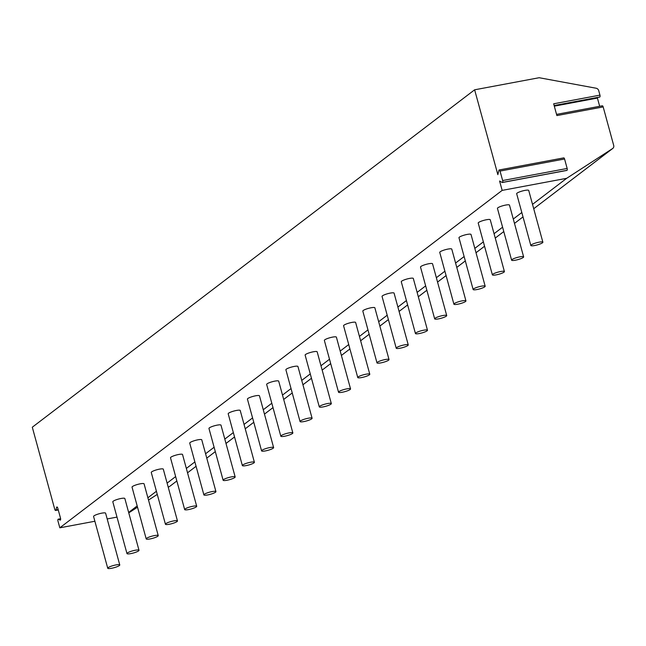 <?xml version="1.0" encoding="UTF-8"?>
<svg xmlns="http://www.w3.org/2000/svg" width="646" height="646" viewBox="0 0 646 646"><rect width="100%" height="100%" fill="white"/><g stroke="black" fill="none" stroke-linecap="round" stroke-linejoin="round"><path stroke-width="0.97" d="M612.626 148.532L566.671 178.312L502.152 190.392L499.584 181.017L502.168 182.455A1.558 0.63 -100.6 0 0 502.386 182.495A1.558 0.63 -100.6 0 0 502.645 180.541L500.052 171.077A1.558 0.63 -100.6 0 0 499.221 169.963A1.558 0.63 -100.6 0 0 498.882 170.431L497.848 174.654L474.632 89.802L539.152 77.722L596.129 88.227A3.117 2.794 52.7 0 1 598.721 90.658L599.948 95.132L553.662 103.796L556.884 115.577L603.17 106.913L613.7 145.415A3.117 2.794 52.7 0 1 612.626 148.532L533.717 208.731L612.788 148.418M599.948 95.132A1.558 0.63 79.4 0 1 599.682 97.086A1.558 0.63 79.4 0 1 599.472 97.045L554.131 105.532M599.674 106.299L597.429 98.079A1.558 0.63 79.4 0 1 597.324 97.53M601.991 106.259A1.558 0.63 79.4 0 1 602.33 105.799A1.558 0.63 79.4 0 1 603.17 106.913M474.632 89.802L32.3 427.216L54.765 509.347A1.558 0.63 -100.6 0 0 55.604 510.461A1.558 0.63 -100.6 0 0 55.944 510.001L58.156 509.581M55.944 510.001L56.573 507.449A1.558 0.63 -100.6 0 1 56.913 506.989A1.558 0.63 -100.6 0 1 57.752 508.103L60.506 518.181A1.558 0.63 -100.6 0 1 60.239 520.127A1.558 0.63 -100.6 0 1 60.03 520.087L58.463 519.214A1.558 0.63 -100.6 0 0 58.253 519.174A1.558 0.63 -100.6 0 0 57.987 521.128L59.82 527.814L94.881 521.249M502.152 190.392L59.82 527.814M107.188 518.94L116.991 517.107M128.764 512.859L137.525 507.191M148.507 500.069L157.269 494.392M168.259 487.278L170.294 485.953A3.117 2.794 52.7 0 0 170.601 485.719M566.671 178.312L532.522 204.362M521.815 212.526L513.287 219.034M502.588 227.198L494.053 233.707M483.353 241.87L474.826 248.371M464.119 256.535L455.592 263.043M444.892 271.207L436.357 277.715M425.657 285.879L417.13 292.388M406.423 300.551L397.896 307.052M387.196 315.216L378.661 321.724M367.962 329.888L359.434 336.396M348.727 344.56L340.2 351.069M329.5 359.233L320.973 365.733M310.266 373.905L301.739 380.405M291.031 388.569L282.504 395.077M271.805 403.241L263.277 409.75M252.57 417.914L244.043 424.422M233.335 432.586L224.808 439.086M214.109 447.25L205.581 453.758M194.874 461.922L186.347 468.431M175.639 476.595L167.112 483.103M156.413 491.267L147.886 497.767M137.178 505.931L128.651 512.44M119.776 564.959L105.605 513.182A6.242 1.139 164.7 0 0 101.785 513.15A6.242 1.139 164.7 0 0 93.573 516.477L107.737 568.254A6.242 1.139 164.7 0 0 111.556 568.278A6.242 1.139 164.7 0 0 119.776 564.959A6.242 1.139 164.7 0 0 115.949 564.927A6.242 1.139 164.7 0 0 107.737 568.254M139.003 550.287L124.84 498.51A6.242 1.139 164.7 0 0 121.02 498.486A6.242 1.139 164.7 0 0 112.808 501.805L126.971 553.582A6.242 1.139 164.7 0 0 130.791 553.614A6.242 1.139 164.7 0 0 139.003 550.287A6.242 1.139 164.7 0 0 135.184 550.255A6.242 1.139 164.7 0 0 126.971 553.582M158.238 535.615L144.074 483.846A6.242 1.139 164.7 0 0 140.255 483.814A6.242 1.139 164.7 0 0 132.034 487.132L146.198 538.909A6.242 1.139 164.7 0 0 150.017 538.942A6.242 1.139 164.7 0 0 158.238 535.615A6.242 1.139 164.7 0 0 154.418 535.591A6.242 1.139 164.7 0 0 146.198 538.909M177.464 520.951L163.301 469.174A6.242 1.139 164.7 0 0 159.481 469.141A6.242 1.139 164.7 0 0 151.269 472.468L165.433 524.237A6.242 1.139 164.7 0 0 169.252 524.269A6.242 1.139 164.7 0 0 177.464 520.951A6.242 1.139 164.7 0 0 173.645 520.918A6.242 1.139 164.7 0 0 165.433 524.237M196.699 506.278L182.535 454.501A6.242 1.139 164.7 0 0 178.716 454.469A6.242 1.139 164.7 0 0 170.504 457.796L184.667 509.573A6.242 1.139 164.7 0 0 188.487 509.597A6.242 1.139 164.7 0 0 196.699 506.278A6.242 1.139 164.7 0 0 192.879 506.246A6.242 1.139 164.7 0 0 184.667 509.573M215.934 491.606L201.77 439.829A6.242 1.139 164.7 0 0 197.951 439.797A6.242 1.139 164.7 0 0 189.73 443.124L203.894 494.901A6.242 1.139 164.7 0 0 207.713 494.933A6.242 1.139 164.7 0 0 215.934 491.606A6.242 1.139 164.7 0 0 212.114 491.574A6.242 1.139 164.7 0 0 203.894 494.901M235.16 476.934L220.997 425.157A6.242 1.139 164.7 0 0 217.177 425.133A6.242 1.139 164.7 0 0 208.965 428.451L223.128 480.228A6.242 1.139 164.7 0 0 226.948 480.261A6.242 1.139 164.7 0 0 235.16 476.934A6.242 1.139 164.7 0 0 231.341 476.901A6.242 1.139 164.7 0 0 223.128 480.228M254.395 462.261L240.231 410.493A6.242 1.139 164.7 0 0 236.412 410.46A6.242 1.139 164.7 0 0 228.191 413.779L242.363 465.556A6.242 1.139 164.7 0 0 246.183 465.588A6.242 1.139 164.7 0 0 254.395 462.261A6.242 1.139 164.7 0 0 250.575 462.237A6.242 1.139 164.7 0 0 242.363 465.556M273.629 447.597L259.466 395.82A6.242 1.139 164.7 0 0 255.646 395.788A6.242 1.139 164.7 0 0 247.426 399.115L261.59 450.884A6.242 1.139 164.7 0 0 265.409 450.916A6.242 1.139 164.7 0 0 273.629 447.597A6.242 1.139 164.7 0 0 269.81 447.565A6.242 1.139 164.7 0 0 261.59 450.884M292.856 432.925L278.692 381.148A6.242 1.139 164.7 0 0 274.873 381.116A6.242 1.139 164.7 0 0 266.661 384.443L280.824 436.22A6.242 1.139 164.7 0 0 284.644 436.244A6.242 1.139 164.7 0 0 292.856 432.925A6.242 1.139 164.7 0 0 289.037 432.893A6.242 1.139 164.7 0 0 280.824 436.22M312.091 418.253L297.927 366.476A6.242 1.139 164.7 0 0 294.108 366.452A6.242 1.139 164.7 0 0 285.887 369.77L300.059 421.547A6.242 1.139 164.7 0 0 303.878 421.58A6.242 1.139 164.7 0 0 312.091 418.253A6.242 1.139 164.7 0 0 308.271 418.22A6.242 1.139 164.7 0 0 300.059 421.547M331.325 403.58L317.162 351.812A6.242 1.139 164.7 0 0 313.342 351.779A6.242 1.139 164.7 0 0 305.122 355.098L319.285 406.875A6.242 1.139 164.7 0 0 323.105 406.907A6.242 1.139 164.7 0 0 331.325 403.58A6.242 1.139 164.7 0 0 327.506 403.556A6.242 1.139 164.7 0 0 319.285 406.875M350.552 388.916L336.388 337.139A6.242 1.139 164.7 0 0 332.569 337.107A6.242 1.139 164.7 0 0 324.357 340.434L338.52 392.203A6.242 1.139 164.7 0 0 342.34 392.235A6.242 1.139 164.7 0 0 350.552 388.916A6.242 1.139 164.7 0 0 346.732 388.884A6.242 1.139 164.7 0 0 338.52 392.203M369.787 374.244L355.623 322.467A6.242 1.139 164.7 0 0 351.804 322.435A6.242 1.139 164.7 0 0 343.583 325.762L357.747 377.539A6.242 1.139 164.7 0 0 361.574 377.563A6.242 1.139 164.7 0 0 369.787 374.244A6.242 1.139 164.7 0 0 365.967 374.212A6.242 1.139 164.7 0 0 357.747 377.539M389.021 359.572L374.858 307.795A6.242 1.139 164.7 0 0 371.038 307.771A6.242 1.139 164.7 0 0 362.818 311.089L376.981 362.866A6.242 1.139 164.7 0 0 380.801 362.899A6.242 1.139 164.7 0 0 389.021 359.572A6.242 1.139 164.7 0 0 385.202 359.539A6.242 1.139 164.7 0 0 376.981 362.866M408.248 344.899L394.084 293.131A6.242 1.139 164.7 0 0 390.265 293.098A6.242 1.139 164.7 0 0 382.052 296.417L396.216 348.194A6.242 1.139 164.7 0 0 400.035 348.226A6.242 1.139 164.7 0 0 408.248 344.899A6.242 1.139 164.7 0 0 404.428 344.875A6.242 1.139 164.7 0 0 396.216 348.194M427.482 330.235L413.319 278.458A6.242 1.139 164.7 0 0 409.499 278.426A6.242 1.139 164.7 0 0 401.279 281.753L415.443 333.522A6.242 1.139 164.7 0 0 419.27 333.554A6.242 1.139 164.7 0 0 427.482 330.235A6.242 1.139 164.7 0 0 423.663 330.203A6.242 1.139 164.7 0 0 415.443 333.522M446.717 315.563L432.554 263.786A6.242 1.139 164.7 0 0 428.726 263.754A6.242 1.139 164.7 0 0 420.514 267.081L434.677 318.858A6.242 1.139 164.7 0 0 438.497 318.882A6.242 1.139 164.7 0 0 446.717 315.563A6.242 1.139 164.7 0 0 442.898 315.531A6.242 1.139 164.7 0 0 434.677 318.858M465.944 300.891L451.78 249.114A6.242 1.139 164.7 0 0 447.961 249.081A6.242 1.139 164.7 0 0 439.748 252.408L453.912 304.185A6.242 1.139 164.7 0 0 457.731 304.218A6.242 1.139 164.7 0 0 465.944 300.891A6.242 1.139 164.7 0 0 462.124 300.858A6.242 1.139 164.7 0 0 453.912 304.185M485.178 286.218L471.015 234.441A6.242 1.139 164.7 0 0 467.195 234.417A6.242 1.139 164.7 0 0 458.975 237.736L473.138 289.513A6.242 1.139 164.7 0 0 476.958 289.545A6.242 1.139 164.7 0 0 485.178 286.218A6.242 1.139 164.7 0 0 481.359 286.186A6.242 1.139 164.7 0 0 473.138 289.513M504.413 271.546L490.249 219.777A6.242 1.139 164.7 0 0 486.422 219.745A6.242 1.139 164.7 0 0 478.21 223.064L492.373 274.841A6.242 1.139 164.7 0 0 496.193 274.873A6.242 1.139 164.7 0 0 504.413 271.546A6.242 1.139 164.7 0 0 500.593 271.522A6.242 1.139 164.7 0 0 492.373 274.841M523.64 256.882L509.476 205.105A6.242 1.139 164.7 0 0 505.657 205.073A6.242 1.139 164.7 0 0 497.444 208.4L511.608 260.168A6.242 1.139 164.7 0 0 515.427 260.201A6.242 1.139 164.7 0 0 523.64 256.882A6.242 1.139 164.7 0 0 519.82 256.85A6.242 1.139 164.7 0 0 511.608 260.168M542.874 242.21L528.711 190.433A6.242 1.139 164.7 0 0 524.891 190.4A6.242 1.139 164.7 0 0 516.671 193.727L530.834 245.504A6.242 1.139 164.7 0 0 534.654 245.528A6.242 1.139 164.7 0 0 542.874 242.21A6.242 1.139 164.7 0 0 539.055 242.177A6.242 1.139 164.7 0 0 530.834 245.504M502.564 182.382L566.687 170.374A1.558 0.63 -100.6 0 0 566.905 170.415A1.558 0.63 -100.6 0 0 567.164 168.461L564.572 158.997A1.558 0.63 -100.6 0 0 563.74 157.882L499.221 169.963M597.429 98.079L554.3 106.154M58.463 519.214L60.619 518.811M56.573 507.449L57.397 507.296M523.01 216.895L514.482 223.403L523.01 216.903M503.783 231.567L495.248 238.067M484.548 246.239L476.021 252.739L484.548 246.239M465.314 260.903L456.787 267.412L465.314 260.911M446.087 275.576L437.552 282.084L446.087 275.584M426.853 290.248L418.325 296.756L426.853 290.256M407.618 304.92L399.091 311.42L407.626 304.928M388.391 319.584L379.856 326.093L388.391 319.592M369.157 334.257L360.63 340.765L369.157 334.265M341.395 355.445L349.93 348.937L341.395 355.437M330.695 363.601L322.16 370.101L330.695 363.609M311.461 378.265L302.934 384.774L311.461 378.273M283.699 399.454L292.234 392.946L283.699 399.446M273 407.61L264.472 414.118L273 407.618M253.765 422.282L245.238 428.782L253.765 422.29M234.53 436.954L226.003 443.455M215.304 451.619L206.777 458.127L215.304 451.627M196.069 466.291L187.542 472.799L196.069 466.299M176.834 480.963L170.294 485.953M502.645 180.541L567.164 168.461M500.052 171.077L564.572 158.997M554.155 105.613L599.682 97.086M556.553 114.374L602.33 105.799M60.611 518.73L58.253 519.174M58.261 509.96L55.604 510.461M170.455 485.84L176.843 480.971M226.003 443.463L234.538 436.962M495.256 238.075L503.783 231.575M566.905 170.415L502.386 182.495"/></g></svg>
